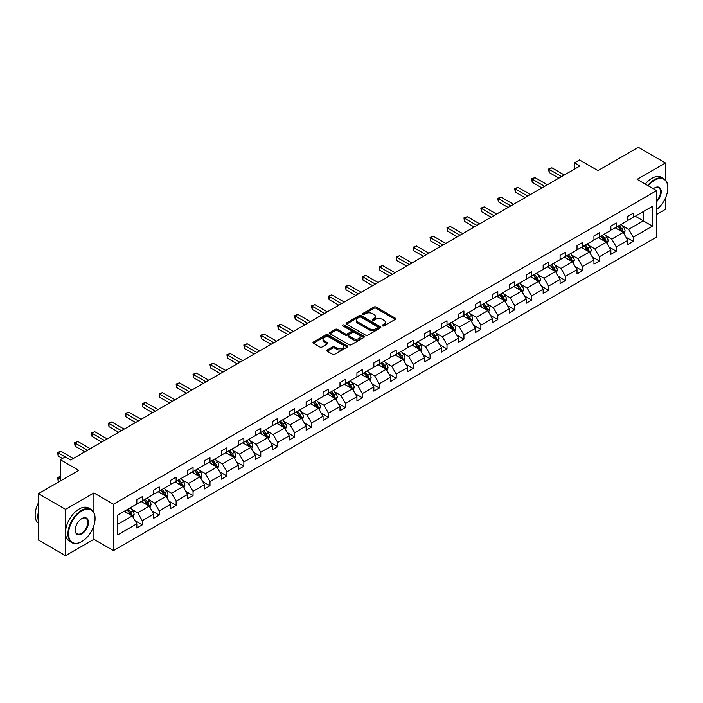 <?xml version="1.0" encoding="UTF-8"?>
<svg xmlns="http://www.w3.org/2000/svg" width="703" height="703" viewBox="0 0 703 703"><rect width="100%" height="100%" fill="white"/><g stroke="black" fill="none" stroke-linecap="round" stroke-linejoin="round"><path stroke-width="1.05" d="M382.458 325.893A1.054 0.606 0 0 0 383.952 325.893L395.271 319.355A1.503 0.87 0 0 0 395.71 318.74A1.503 0.87 0 0 0 395.271 318.125L376.096 307.053A1.503 0.87 0 0 0 373.961 307.053L362.643 313.591A1.054 0.606 0 0 0 362.335 314.021A1.054 0.606 0 0 0 362.643 314.452A1.054 0.606 0 0 0 364.136 314.452L365.604 313.608A4.824 2.786 0 0 1 372.423 313.608L374.022 314.531A4.824 2.786 0 0 1 375.428 316.499A4.824 2.786 0 0 1 374.022 318.468L372.555 319.311A1.054 0.606 0 0 0 372.247 319.742A1.054 0.606 0 0 0 372.555 320.173A1.054 0.606 0 0 0 374.049 320.173L375.507 319.329A4.824 2.786 0 0 1 382.327 319.329L383.926 320.252A4.824 2.786 0 0 1 385.341 322.22A4.824 2.786 0 0 1 383.926 324.188L382.458 325.032A1.054 0.606 0 0 0 382.151 325.463A1.054 0.606 0 0 0 382.458 325.893L382.458 325.032M665.46 180.03L665.46 162.964L638.333 147.305L597.963 170.609L579.509 159.959L574.571 162.806L574.571 169.08M656.62 214.441L665.46 209.336L665.46 198.044M93.912 512.601L93.912 492.944L65.537 509.332L65.537 555.695L38.401 540.036L38.401 493.664L78.78 470.36L60.326 459.709L60.326 481.01M65.537 509.332L38.401 493.664M327.203 349.989A1.503 0.87 0 0 0 326.763 350.604A1.503 0.87 0 0 0 327.203 351.219L332.581 354.321A1.503 0.87 0 0 0 334.707 354.321L347.282 347.062A1.503 0.87 0 0 0 347.721 346.447A1.503 0.87 0 0 0 347.282 345.832L328.108 334.76A1.503 0.87 0 0 0 325.972 334.76L313.406 342.018A1.503 0.87 0 0 0 312.967 342.633A1.503 0.87 0 0 0 313.406 343.249L319.9 347.001A1.503 0.87 0 0 0 322.036 347.001L327.413 343.899A1.503 0.87 0 0 0 327.853 343.284A1.503 0.87 0 0 0 327.413 342.669L324.188 340.806A4.033 2.329 0 0 1 323.011 339.162A4.033 2.329 0 0 1 325.498 337.009A4.033 2.329 0 0 1 329.892 337.519L342.51 344.804A4.033 2.329 0 0 1 343.697 346.447A4.033 2.329 0 0 1 341.21 348.6A4.033 2.329 0 0 1 336.816 348.09L334.707 346.878A1.503 0.87 0 0 0 332.581 346.878L327.203 349.989L327.203 351.219L332.581 348.134L332.581 346.878M60.326 459.709L65.265 456.853L70.695 459.99L580.001 165.943L574.571 162.806M93.912 492.944L113.447 504.227L656.62 190.627L656.62 236.999L113.447 550.59L113.447 504.227M665.46 162.964L637.085 179.353L656.62 190.627M365.709 335.19A1.503 0.87 0 0 0 367.836 335.19L380.411 327.941A1.503 0.87 0 0 0 380.85 327.326A1.503 0.87 0 0 0 380.411 326.71L361.237 315.638A1.503 0.87 0 0 0 359.101 315.638L346.535 322.897A1.503 0.87 0 0 0 346.096 323.512A1.503 0.87 0 0 0 346.535 324.127L365.709 335.19M343.284 326.122A1.054 0.606 0 0 1 344.347 326.271L344.347 325.014L363.846 336.271A1.503 0.87 0 0 1 364.286 336.886A1.503 0.87 0 0 1 363.846 337.502L351.272 344.76A1.503 0.87 0 0 1 349.145 344.76L329.971 333.688L335.349 330.603L335.349 329.347L329.971 332.457A1.503 0.87 0 0 0 329.531 333.073A1.503 0.87 0 0 0 329.971 333.688L329.971 332.457M335.349 330.603A1.503 0.87 0 0 1 337.484 330.603L337.484 329.347A1.503 0.87 0 0 0 335.349 329.347M337.484 329.347L345.252 333.837A1.503 0.87 0 0 0 347.387 333.837L350.955 331.781A1.503 0.87 0 0 0 351.395 331.166A1.503 0.87 0 0 0 350.955 330.551L342.862 325.876A1.054 0.606 0 0 1 342.554 325.445A1.054 0.606 0 0 1 343.205 324.883A1.054 0.606 0 0 1 344.347 325.014M117.629 515.097L136.839 504.007L136.839 499.807L142.261 496.678L142.261 500.87L153.764 494.227L153.764 490.035L159.194 486.898L159.194 491.098L170.697 484.455L170.697 480.254L176.128 477.126L176.128 481.327L187.631 474.683L187.631 470.483L193.053 467.354L193.053 471.546L204.555 464.911L204.555 460.711L209.986 457.574L209.986 461.774L221.489 455.131L221.489 450.939L226.911 447.802L226.911 452.003L238.414 445.359L238.414 441.159L243.844 438.031L243.844 442.222L255.347 435.588L255.347 431.387L260.769 428.25L260.769 432.45L272.281 425.807L272.281 421.615L277.703 418.478L277.703 422.679L289.205 416.035L289.205 411.835L294.636 408.707L294.636 412.907L306.139 406.264L306.139 402.063L311.561 398.935L311.561 403.127L323.064 396.483L323.064 392.292L328.494 389.154L328.494 393.355L339.997 386.712L339.997 382.511L345.419 379.383L345.419 383.583L356.922 376.94L356.922 372.739L362.353 369.611L362.353 373.803L373.855 367.168L373.855 362.968L379.286 359.831L379.286 364.031L390.789 357.388L390.789 353.187L396.211 350.059L396.211 354.259L407.714 347.616L407.714 343.416L413.144 340.287L413.144 344.479L424.647 337.844L424.647 333.644L430.069 330.507L430.069 334.707L441.572 328.064L441.572 323.872L447.003 320.735L447.003 324.935L458.505 318.292L458.505 314.092L463.936 310.963L463.936 315.155L475.439 308.52L475.439 304.32L480.861 301.183L480.861 305.383L492.364 298.74L492.364 294.548L497.794 291.411L497.794 295.611L509.297 288.968L509.297 284.768L514.719 281.639L514.719 285.84L526.222 279.196L526.222 274.996L531.653 271.868L531.653 276.059L543.155 269.416L543.155 265.224L548.577 262.087L548.577 266.288L560.089 259.644L560.089 255.444L565.511 252.315L565.511 256.516L577.014 249.873L577.014 245.672L582.444 242.544L582.444 246.735L593.947 240.101L593.947 235.9L599.369 232.763L599.369 236.964L610.872 230.32L610.872 226.129L616.303 222.992L616.303 227.192L627.805 220.549L627.805 216.348L633.227 213.22L633.227 217.412L652.437 206.322L652.437 226.129L633.227 237.219L633.227 241.41L627.805 244.547L627.805 240.347L616.303 246.99L616.303 251.191L610.872 254.319L610.872 250.119L599.369 256.762L599.369 260.962L593.947 264.091L593.947 259.899L582.444 266.542L582.444 270.734L577.014 273.871L577.014 269.671L565.511 276.314L565.511 280.515L560.089 283.643L560.089 279.442L548.577 286.086L548.577 290.286L543.155 293.415L543.155 289.223L531.653 295.858L531.653 300.058L526.222 303.195L526.222 298.995L514.719 305.638L514.719 309.83L509.297 312.967L509.297 308.766L497.794 315.41L497.794 319.61L492.364 322.739L492.364 318.547L480.861 325.181L480.861 329.382L475.439 332.519L475.439 328.319L463.936 334.962L463.936 339.154L458.505 342.291L458.505 338.09L447.003 344.734L447.003 348.934L441.572 352.062L441.572 347.862L430.069 354.505L430.069 358.706L424.647 361.834L424.647 357.642L413.144 364.286L413.144 368.477L407.714 371.615L407.714 367.414L396.211 374.058L396.211 378.258L390.789 381.386L390.789 377.186L379.286 383.829L379.286 388.03L373.855 391.158L373.855 386.966L362.353 393.601L362.353 397.801L356.922 400.938L356.922 396.738L345.419 403.381L345.419 407.582L339.997 410.71L339.997 406.51L328.494 413.153L328.494 417.354L323.064 420.482L323.064 416.29L311.561 422.925L311.561 427.125L306.139 430.262L306.139 426.062L294.636 432.705L294.636 436.897L289.205 440.034L289.205 435.834L277.703 442.477L277.703 446.677L272.281 449.806L272.281 445.614L260.769 452.249L260.769 456.449L255.347 459.586L255.347 455.386L243.844 462.029L243.844 466.221L238.414 469.358L238.414 465.158L226.911 471.801L226.911 476.001L221.489 479.13L221.489 474.929L209.986 481.573L209.986 485.773L204.555 488.901L204.555 484.71L193.053 491.353L193.053 495.545L187.631 498.682L187.631 494.481L176.128 501.125L176.128 505.325L170.697 508.454L170.697 504.253L159.194 510.896L159.194 515.097L153.764 518.225L153.764 514.034L142.261 520.668L142.261 524.869L136.839 528.006L136.839 523.805L117.629 534.895L117.629 515.097M141.18 501.503L149.212 506.134L137.709 512.777L131.426 509.148M137.709 512.777L142.261 520.668M149.212 506.134L153.764 514.034M136.839 503.005L137.709 503.506L142.261 500.87M158.105 491.722L166.136 496.362L154.634 503.005L148.351 499.376M154.634 503.005L159.194 510.896M166.136 496.362L170.697 504.253M153.764 493.225L154.634 493.726L159.194 491.098M175.038 481.95L183.07 486.59L171.567 493.225L165.284 489.604M171.567 493.225L176.128 501.125M183.07 486.59L187.631 494.481M170.697 483.453L171.567 483.954L176.128 481.327M191.972 472.179L200.004 476.81L188.492 483.453L182.218 479.824M188.492 483.453L193.053 491.353M200.004 476.81L204.555 484.71M187.631 473.681L188.492 474.182L193.053 471.546M208.896 462.398L216.928 467.038L205.425 473.681L199.142 470.052M205.425 473.681L209.986 481.573M216.928 467.038L221.489 474.929M204.555 463.901L205.425 464.411L209.986 461.774M225.83 452.627L233.862 457.266L222.359 463.91L216.076 460.28M222.359 463.91L226.911 471.801M233.862 457.266L238.414 465.158M221.489 454.129L222.359 454.63L226.911 452.003M242.755 442.855L250.786 447.486L239.284 454.129L233.001 450.509M239.284 454.129L243.844 462.029M250.786 447.486L255.347 455.386M238.414 444.358L239.284 444.858L243.844 442.222M259.688 433.074L267.72 437.714L256.217 444.358L249.934 440.728M256.217 444.358L260.769 452.249M267.72 437.714L272.281 445.614M255.347 434.586L256.217 435.087L260.769 432.45M276.622 423.303L284.645 427.942L273.142 434.586L266.868 430.957M273.142 434.586L277.703 442.477M284.645 427.942L289.205 435.834M272.281 424.805L273.142 425.306L277.703 422.679M293.546 413.531L301.578 418.162L290.075 424.805L283.792 421.185M290.075 424.805L294.636 432.705M301.578 418.162L306.139 426.062M289.205 415.034L290.075 415.535L294.636 412.907M310.48 403.759L318.512 408.39L307.009 415.034L300.726 411.404M307.009 415.034L311.561 422.925M318.512 408.39L323.064 416.29M306.139 405.262L307.009 405.763L311.561 403.127M327.405 393.979L335.436 398.619L323.934 405.262L317.651 401.633M323.934 405.262L328.494 413.153M335.436 398.619L339.997 406.51M323.064 395.481L323.934 395.982L328.494 393.355M344.338 384.207L352.37 388.847L340.867 395.481L334.584 391.861M340.867 395.481L345.419 403.381M352.37 388.847L356.922 396.738M339.997 385.71L340.867 386.211L345.419 383.583M361.263 374.435L369.295 379.066L357.792 385.71L351.509 382.081M357.792 385.71L362.353 393.601M369.295 379.066L373.855 386.966M356.922 375.938L357.792 376.439L362.353 373.803M378.196 364.655L386.228 369.295L374.725 375.938L368.442 372.309M374.725 375.938L379.286 383.829M386.228 369.295L390.789 377.186M373.855 366.158L374.725 366.658L379.286 364.031M395.13 354.883L403.162 359.523L391.65 366.158L385.376 362.537M391.65 366.158L396.211 374.058M403.162 359.523L407.714 367.414M390.789 356.386L391.65 356.887L396.211 354.259M412.055 345.111L420.086 349.743L408.584 356.386L402.301 352.757M408.584 356.386L413.144 364.286M420.086 349.743L424.647 357.642M407.714 346.614L408.584 347.115L413.144 344.479M428.988 335.331L437.02 339.971L425.517 346.614L419.234 342.985M425.517 346.614L430.069 354.505M437.02 339.971L441.572 347.862M424.647 336.842L425.517 337.343L430.069 334.707M445.913 325.559L453.945 330.199L442.442 336.842L436.159 333.213M442.442 336.842L447.003 344.734M453.945 330.199L458.505 338.09M441.572 327.062L442.442 327.563L447.003 324.935M462.846 315.788L470.878 320.419L459.375 327.062L453.092 323.442M459.375 327.062L463.936 334.962M470.878 320.419L475.439 328.319M458.505 317.29L459.375 317.791L463.936 315.155M479.78 306.016L487.803 310.647L476.3 317.29L470.026 313.661M476.3 317.29L480.861 325.181M487.803 310.647L492.364 318.547M475.439 307.519L476.3 308.019L480.861 305.383M496.705 296.235L504.736 300.875L493.234 307.519L486.951 303.889M493.234 307.519L497.794 315.41M504.736 300.875L509.297 308.766M492.364 297.738L493.234 298.239L497.794 295.611M513.638 286.464L521.67 291.104L510.167 297.738L503.884 294.118M510.167 297.738L514.719 305.638M521.67 291.104L526.222 298.995M509.297 287.966L510.167 288.467L514.719 285.84M530.563 276.692L538.595 281.323L527.092 287.966L520.809 284.337M527.092 287.966L531.653 295.858M538.595 281.323L543.155 289.223M526.222 278.195L527.092 278.696L531.653 276.059M547.496 266.912L555.528 271.551L544.025 278.195L537.742 274.565M544.025 278.195L548.577 286.086M555.528 271.551L560.089 279.442M543.155 268.414L544.025 268.915L548.577 266.288M564.43 257.14L572.453 261.78L560.95 268.414L554.676 264.794M560.95 268.414L565.511 276.314M572.453 261.78L577.014 269.671M560.089 258.642L560.95 259.143L565.511 256.516M581.355 247.368L589.386 251.999L577.884 258.642L571.601 255.013M577.884 258.642L582.444 266.542M589.386 251.999L593.947 259.899M577.014 248.871L577.884 249.372L582.444 246.735M598.288 237.588L606.32 242.227L594.817 248.871L588.534 245.242M594.817 248.871L599.369 256.762M606.32 242.227L610.872 250.119M593.947 239.09L594.817 239.6L599.369 236.964M615.213 227.816L623.245 232.456L611.742 239.099L605.459 235.47M611.742 239.099L616.303 246.99M623.245 232.456L627.805 240.347M610.872 229.319L611.742 229.819L616.303 227.192M635.292 216.225L643.324 220.865L628.675 229.319L622.392 225.698M628.675 229.319L633.227 237.219M652.437 226.129L643.324 220.865L643.324 211.585L652.437 206.322M65.537 555.695L93.912 539.315L113.447 550.59M627.805 219.547L628.675 220.048L633.227 217.412M117.629 524.368L132.278 515.914L124.246 511.274M132.278 515.914L136.839 523.805M626.013 237.245L633.227 241.41M609.088 247.017L616.303 251.191M592.154 256.797L599.369 260.962M575.221 266.569L582.444 270.734M558.296 276.341L565.511 280.515M541.363 286.121L548.577 290.286M524.438 295.893L531.653 300.058M507.504 305.664L514.719 309.83M490.571 315.445L497.794 319.61M473.646 325.217L480.861 329.382M456.713 334.988L463.936 339.154M439.788 344.769L447.003 348.934M422.855 354.54L430.069 358.706M405.921 364.312L413.144 368.477M388.996 374.084L396.211 378.258M372.063 383.864L379.286 388.03M355.138 393.636L362.353 397.801M338.205 403.408L345.419 407.582M321.28 413.188L328.494 417.354M304.346 422.96L311.561 427.125M287.413 432.732L294.636 436.897M270.488 442.512L277.703 446.677M253.555 452.284L260.769 456.449M236.63 462.056L243.844 466.221M219.696 471.827L226.911 476.001M202.763 481.608L209.986 485.773M185.838 491.379L193.053 495.545M168.905 501.151L176.128 505.325M151.98 510.932L159.194 515.097M135.046 520.703L142.261 524.869M93.912 539.315L93.912 525.466M382.88 326.043L383.926 325.436A4.824 2.786 0 0 0 385.341 323.468L385.341 322.22M375.428 316.499L375.428 317.747A4.824 2.786 0 0 1 374.022 319.716L372.977 320.322M395.253 319.364L376.096 308.309A1.503 0.87 0 0 0 373.961 308.309L363.064 314.601M380.411 326.71L380.411 327.941L361.237 316.886A1.503 0.87 0 0 0 359.101 316.886L346.553 324.136L346.535 322.897M377.748 327.756A1.054 0.606 0 0 0 378.056 327.326A1.054 0.606 0 0 0 377.748 326.895L360.911 317.176A1.054 0.606 0 0 0 359.426 317.176L357.88 318.064A4.824 2.786 0 0 0 356.465 320.032A4.824 2.786 0 0 0 357.88 322L369.383 328.644A4.824 2.786 0 0 0 376.202 328.644L377.748 327.756L377.748 329.004A1.054 0.606 0 0 0 378.056 328.573L378.056 327.326M356.465 320.032L356.465 321.289A4.824 2.786 0 0 0 357.88 323.257L357.88 322M377.748 329.004L376.202 329.9A4.824 2.786 0 0 1 369.383 329.9L357.88 323.257M337.484 330.603L345.252 335.094A1.503 0.87 0 0 0 347.387 335.094L350.955 333.037A1.503 0.87 0 0 0 351.395 332.422L351.395 331.166M344.347 326.271L363.829 337.51M353.328 338.503A4.033 2.329 0 0 0 357.722 339.004A4.033 2.329 0 0 0 360.208 336.851A4.033 2.329 0 0 0 359.022 335.208L354.576 332.642A1.503 0.87 0 0 0 352.449 332.642L348.881 334.698A1.503 0.87 0 0 0 348.433 335.313A1.503 0.87 0 0 0 348.881 335.929L353.328 338.503L353.328 339.751A4.033 2.329 0 0 0 357.722 340.261A4.033 2.329 0 0 0 360.208 338.108L360.208 336.851M348.433 335.313L348.433 336.57A1.503 0.87 0 0 0 348.881 337.185L348.881 335.929M353.328 339.751L348.881 337.185M343.697 346.447L343.697 347.704A4.033 2.329 0 0 1 341.21 349.848A4.033 2.329 0 0 1 336.816 349.347L334.707 348.134A1.503 0.87 0 0 0 332.581 348.134M323.011 339.162L323.011 340.41A4.033 2.329 0 0 0 324.188 342.062L324.188 340.806M327.396 343.908L324.188 342.062M347.282 345.832L347.282 347.062L328.108 336.016A1.503 0.87 0 0 0 325.972 336.016L313.424 343.266M624.071 233.879L625.072 230.997A4.069 2.346 -120 0 0 623.772 227.535L621.338 224.283M616.962 228.826L615.907 227.421M622.647 232.104L622.876 231.173A4.069 2.346 -120 0 0 621.707 228.73L619.273 225.47M618.253 226.058L620.934 229.644A2.074 1.195 60 0 1 621.311 230.268L622.876 231.173M617.972 226.225L620.406 229.477A4.069 2.346 60 0 1 621.417 231.401M561.6 176.567L549.157 169.379L551.873 167.806L564.316 174.994M558.894 178.131L549.157 172.507L549.157 169.379L548.56 169.036L551.873 167.806M549.157 172.507L548.56 169.036M656.62 209.503A18.726 10.809 120 0 0 667.85 187.903A18.726 10.809 120 0 0 654.607 180.258A18.726 10.809 120 0 0 648.254 185.803M647.691 185.478A19.183 11.072 -60 0 1 654.282 179.696A19.183 11.072 -60 0 1 663.878 178.747A19.183 11.072 -60 0 1 667.85 187.525A19.183 11.072 -60 0 1 667.85 187.719M653.368 188.756A9.359 5.404 -60 0 1 654.607 187.903L654.607 187.903A9.359 5.404 -60 0 1 661.154 190.601A9.359 5.404 -60 0 1 656.62 201.673M645.301 184.098A19.183 11.072 -60 0 1 651.901 178.316A19.183 11.072 -60 0 1 661.488 177.367L663.878 178.747M656.62 200.768A8.902 5.141 120 0 0 658.737 187.648A8.902 5.141 120 0 0 654.449 188M81.486 541.723L81.812 541.538A18.726 10.809 120 0 0 95.054 518.603A18.726 10.809 120 0 0 81.812 510.958A18.726 10.809 120 0 0 68.578 533.893A18.726 10.809 120 0 0 81.812 541.538L81.486 541.723A19.183 11.072 -60 0 1 71.899 542.672A19.183 11.072 -60 0 1 68.956 527.303A19.183 11.072 -60 0 1 81.486 510.396A19.183 11.072 -60 0 1 91.082 509.447A19.183 11.072 -60 0 1 95.054 518.225A19.183 11.072 -60 0 1 95.054 518.419M81.812 533.893A9.359 5.404 -60 0 1 75.195 530.071A9.359 5.404 -60 0 1 81.812 518.603L81.812 518.603A9.359 5.404 -60 0 1 88.437 522.426A9.359 5.404 -60 0 1 81.812 533.893M75.195 529.877A8.902 5.141 120 0 0 77.04 533.77A8.902 5.141 120 0 0 81.486 533.331A8.902 5.141 120 0 0 87.304 525.484A8.902 5.141 120 0 0 85.942 518.348A8.902 5.141 120 0 0 81.653 518.7M71.899 542.672L69.509 541.292A19.183 11.072 -60 0 1 66.565 525.923A19.183 11.072 -60 0 1 79.105 509.016A19.183 11.072 -60 0 1 88.692 508.067L91.082 509.447M38.401 520.607A19.183 11.072 -60 0 1 38.401 511.837M38.401 523.269A19.183 11.072 -60 0 1 38.401 502.909M607.137 243.66L608.139 240.778A4.069 2.346 -120 0 0 606.838 237.306L604.404 234.055M600.037 238.598L598.982 237.192M605.714 241.885L605.942 240.944A4.069 2.346 -120 0 0 604.782 238.502L602.339 235.25M601.32 235.839L604.009 239.415A2.074 1.195 60 0 1 604.378 240.048L605.942 240.944M601.039 235.997L603.473 239.248A4.069 2.346 60 0 1 604.492 241.173M590.212 253.431L591.205 250.549A4.069 2.346 -120 0 0 589.914 247.087L587.471 243.836M583.103 248.379L582.049 246.964M588.789 251.656L589.017 250.725A4.069 2.346 -120 0 0 587.849 248.273L585.414 245.022M584.395 245.611L587.075 249.187A2.074 1.195 60 0 1 587.453 249.82L589.017 250.725M584.114 245.778L586.548 249.029A4.069 2.346 60 0 1 587.559 250.945M544.676 186.339L532.224 179.151L534.939 177.587L547.391 184.775M541.96 187.903L532.224 182.288L532.224 179.151L531.626 178.808L534.939 177.587M532.224 182.288L531.626 178.808M527.742 196.111L515.299 188.922L518.006 187.358L530.457 194.546M525.027 197.675L515.299 192.06L515.299 188.922L514.701 188.58L518.006 187.358M515.299 192.06L514.701 188.58M573.279 263.203L574.281 260.321A4.069 2.346 -120 0 0 572.98 256.859L570.546 253.607M566.179 258.15L565.115 256.736M571.855 261.428L572.084 260.497A4.069 2.346 -120 0 0 570.924 258.054L568.481 254.794M567.462 255.382L570.142 258.968A2.074 1.195 60 0 1 570.52 259.592L572.084 260.497M567.18 255.549L569.615 258.801A4.069 2.346 60 0 1 570.634 260.725M510.817 205.882L498.365 198.703L501.081 197.13L513.524 204.318M508.102 207.455L498.365 201.831L498.365 198.703L497.768 198.351L501.081 197.13M498.365 201.831L497.768 198.351M556.354 272.975L557.347 270.093A4.069 2.346 -120 0 0 556.055 266.63L553.613 263.379M549.245 267.922L548.191 266.516M554.931 271.2L555.15 270.268A4.069 2.346 -120 0 0 553.99 267.825L551.556 264.574M550.537 265.163L553.217 268.739A2.074 1.195 60 0 1 553.595 269.372L555.15 270.268M550.247 265.321L552.69 268.572A4.069 2.346 60 0 1 553.7 270.497M493.884 215.663L481.441 208.475L484.147 206.91L496.599 214.099M491.169 217.227L481.441 211.603L481.441 208.475L480.843 208.132L484.147 206.91M481.441 211.603L480.843 208.132M539.421 282.755L540.422 279.873A4.069 2.346 -120 0 0 539.122 276.411L536.688 273.159M532.312 277.703L531.257 276.288M537.997 280.98L538.226 280.049A4.069 2.346 -120 0 0 537.057 277.597L534.623 274.346M533.603 274.935L536.284 278.511A2.074 1.195 60 0 1 536.661 279.144L538.226 280.049M533.322 275.101L535.756 278.353A4.069 2.346 60 0 1 536.767 280.269M476.95 225.435L464.507 218.246L467.223 216.682L479.666 223.87M474.244 226.999L464.507 221.383L464.507 218.246L463.91 217.904L467.223 216.682M464.507 221.383L463.91 217.904M522.496 292.527L523.489 289.645A4.069 2.346 -120 0 0 522.188 286.183L519.754 282.931M515.387 287.474L514.332 286.059M521.064 290.752L521.292 289.821A4.069 2.346 -120 0 0 520.132 287.369L517.689 284.117M516.679 284.706L519.359 288.292A2.074 1.195 60 0 1 519.737 288.915L521.292 289.821M516.389 284.873L518.832 288.125A4.069 2.346 60 0 1 519.842 290.049M460.026 235.206L447.574 228.027L450.289 226.454L462.741 233.642M457.31 236.779L447.574 231.155L447.574 228.027L446.976 227.675L450.289 226.454M447.574 231.155L446.976 227.675M505.562 302.299L506.555 299.416A4.069 2.346 -120 0 0 505.264 295.954L502.83 292.703M498.453 297.246L497.399 295.84M504.139 300.524L504.367 299.592A4.069 2.346 -120 0 0 503.199 297.149L500.764 293.898M499.745 294.487L502.425 298.063A2.074 1.195 60 0 1 502.803 298.696L504.367 299.592M499.464 294.645L501.898 297.896A4.069 2.346 60 0 1 502.909 299.821M443.092 244.987L430.649 237.799L433.364 236.234L445.807 243.414M440.386 246.551L430.649 240.927L430.649 237.799L430.051 237.456L433.364 236.234M430.649 240.927L430.051 237.456M488.629 312.079L489.631 309.197A4.069 2.346 -120 0 0 488.33 305.735L485.896 302.475M481.529 307.018L480.465 305.612M487.205 310.304L487.434 309.364A4.069 2.346 -120 0 0 486.274 306.921L483.831 303.67M482.812 304.258L485.501 307.835A2.074 1.195 60 0 1 485.87 308.468L487.434 309.364M482.53 304.417L484.965 307.677A4.069 2.346 60 0 1 485.984 309.592M426.167 254.758L413.716 247.57L416.431 246.006L428.874 253.194M423.452 256.323L413.716 250.707L413.716 247.57L413.118 247.228L416.431 246.006M413.716 250.707L413.118 247.228M471.704 321.851L472.697 318.969A4.069 2.346 -120 0 0 471.405 315.506L468.963 312.255M464.595 316.798L463.541 315.383M470.281 320.076L470.5 319.144A4.069 2.346 -120 0 0 469.34 316.693L466.906 313.441M465.887 314.03L468.567 317.615A2.074 1.195 60 0 1 468.945 318.239L470.5 319.144M465.606 314.197L468.04 317.448A4.069 2.346 60 0 1 469.05 319.364M409.234 264.53L396.791 257.342L399.497 255.778L411.949 262.966M406.519 266.103L396.791 260.479L396.791 257.342L396.193 256.999L399.497 255.778M396.791 260.479L396.193 256.999M454.771 331.623L455.772 328.74A4.069 2.346 -120 0 0 454.472 325.278L452.038 322.027M447.67 326.57L446.607 325.164M453.347 329.848L453.576 328.916A4.069 2.346 -120 0 0 452.407 326.473L449.973 323.222M448.953 323.802L451.634 327.387A2.074 1.195 60 0 1 452.011 328.011L453.576 328.916M448.672 323.969L451.106 327.22A4.069 2.346 60 0 1 452.126 329.145M392.309 274.311L379.857 267.122L382.573 265.558L395.016 272.738M389.594 275.875L379.857 270.251L379.857 267.122L379.26 266.78L382.573 265.558M379.857 270.251L379.26 266.78M437.846 341.403L438.839 338.521A4.069 2.346 -120 0 0 437.538 335.05L435.104 331.798M430.737 336.342L429.682 334.936M436.414 339.628L436.642 338.688A4.069 2.346 -120 0 0 435.482 336.245L433.048 332.994M432.029 333.582L434.709 337.159A2.074 1.195 60 0 1 435.087 337.791L436.642 338.688M431.739 333.74L434.182 337.001A4.069 2.346 60 0 1 435.192 338.916M375.376 284.082L362.924 276.894L365.639 275.33L378.091 282.518M372.66 285.646L362.924 280.031L362.924 276.894L362.335 276.551L365.639 275.33M362.924 280.031L362.335 276.551M420.912 351.175L421.914 348.293A4.069 2.346 -120 0 0 420.614 344.83L418.18 341.579M413.803 346.122L412.749 344.707M419.489 349.4L419.717 348.468A4.069 2.346 -120 0 0 418.549 346.017L416.114 342.765M415.095 343.354L417.775 346.93A2.074 1.195 60 0 1 418.153 347.563L419.717 348.468M414.814 343.521L417.248 346.772A4.069 2.346 60 0 1 418.259 348.688M358.442 293.854L345.999 286.666L348.714 285.102L361.157 292.29M355.736 295.418L345.999 289.803L345.999 286.666L345.401 286.323L348.714 285.102M345.999 289.803L345.401 286.323M403.979 360.947L404.981 358.064A4.069 2.346 -120 0 0 403.68 354.602L401.246 351.351M396.879 355.894L395.824 354.479M402.555 359.171L402.784 358.24A4.069 2.346 -120 0 0 401.624 355.797L399.181 352.537M398.162 353.126L400.851 356.711A2.074 1.195 60 0 1 401.22 357.335L402.784 358.24M397.88 353.293L400.315 356.544A4.069 2.346 60 0 1 401.334 358.468M341.517 303.634L329.066 296.446L331.781 294.873L344.233 302.062M338.802 305.199L329.066 299.575L329.066 296.446L328.468 296.095L331.781 294.873M329.066 299.575L328.468 296.095M387.054 370.727L388.047 367.845A4.069 2.346 -120 0 0 386.755 364.374L384.313 361.122M379.945 365.665L378.891 364.259M385.631 368.952L385.859 368.012A4.069 2.346 -120 0 0 384.69 365.569L382.256 362.317M381.237 362.906L383.917 366.483A2.074 1.195 60 0 1 384.295 367.115L385.859 368.012M380.956 363.064L383.39 366.316A4.069 2.346 60 0 1 384.4 368.24M324.584 313.406L312.141 306.218L314.847 304.654L327.299 311.842M321.869 314.97L312.141 309.355L312.141 306.218L311.543 305.875L314.847 304.654M312.141 309.355L311.543 305.875M370.121 380.499L371.122 377.616A4.069 2.346 -120 0 0 369.822 374.154L367.388 370.903M363.02 375.446L361.957 374.031M368.697 378.724L368.926 377.792A4.069 2.346 -120 0 0 367.757 375.34L365.323 372.089M364.303 372.678L366.984 376.254A2.074 1.195 60 0 1 367.361 376.887L368.926 377.792M364.022 372.845L366.456 376.096A4.069 2.346 60 0 1 367.476 378.012M307.659 323.178L295.207 315.99L297.923 314.426L310.366 321.614M304.944 324.742L295.207 319.127L295.207 315.99L294.61 315.647L297.923 314.426M295.207 319.127L294.61 315.647M353.196 390.27L354.189 387.388A4.069 2.346 -120 0 0 352.897 383.926L350.454 380.675M346.087 385.218L345.032 383.803M351.764 388.495L351.992 387.564A4.069 2.346 -120 0 0 350.832 385.112L348.398 381.861M347.379 382.45L350.059 386.035A2.074 1.195 60 0 1 350.437 386.659L351.992 387.564M347.089 382.617L349.532 385.868A4.069 2.346 60 0 1 350.542 387.792M290.726 332.95L278.283 325.77L280.989 324.197L293.441 331.385M288.01 334.523L278.283 328.899L278.283 325.77L277.685 325.419L280.989 324.197M278.283 328.899L277.685 325.419M336.262 400.042L337.264 397.16A4.069 2.346 -120 0 0 335.964 393.698L333.53 390.446M329.153 394.989L328.099 393.583M334.839 398.267L335.067 397.336A4.069 2.346 -120 0 0 333.899 394.893L331.464 391.641M330.445 392.23L333.125 395.807A2.074 1.195 60 0 1 333.503 396.439L335.067 397.336M330.164 392.388L332.598 395.64A4.069 2.346 60 0 1 333.609 397.564M273.792 342.73L261.349 335.542L264.064 333.978L276.507 341.157M271.086 344.294L261.349 338.67L261.349 335.542L260.751 335.199L264.064 333.978M261.349 338.67L260.751 335.199M319.329 409.823L320.331 406.94A4.069 2.346 -120 0 0 319.03 403.478L316.596 400.227M312.229 404.761L311.174 403.355M317.905 408.048L318.134 407.107A4.069 2.346 -120 0 0 316.974 404.664L314.531 401.413M313.512 402.002L316.201 405.578A2.074 1.195 60 0 1 316.57 406.211L318.134 407.107M313.23 402.169L315.673 405.42A4.069 2.346 60 0 1 316.684 407.336M256.867 352.502L244.416 345.314L247.131 343.749L259.583 350.938M254.152 354.066L244.416 348.451L244.416 345.314L243.818 344.971L247.131 343.749M244.416 348.451L243.818 344.971M302.404 419.594L303.397 416.712A4.069 2.346 -120 0 0 302.105 413.25L299.663 409.998M295.295 414.542L294.241 413.127M300.981 417.819L301.209 416.888A4.069 2.346 -120 0 0 300.04 414.436L297.606 411.185M296.587 411.773L299.267 415.359A2.074 1.195 60 0 1 299.645 415.983L301.209 416.888M296.306 411.94L298.74 415.192A4.069 2.346 60 0 1 299.75 417.116M239.934 362.273L227.491 355.094L230.206 353.521L242.649 360.709M237.227 363.846L227.491 358.222L227.491 355.094L226.893 354.743L230.206 353.521M227.491 358.222L226.893 354.743M285.471 429.366L286.473 426.484A4.069 2.346 -120 0 0 285.172 423.021L282.738 419.77M278.37 424.313L277.307 422.907M284.047 427.591L284.276 426.659A4.069 2.346 -120 0 0 283.116 424.217L280.673 420.965M279.653 421.554L282.334 425.13A2.074 1.195 60 0 1 282.711 425.754L284.276 426.659M279.372 421.712L281.806 424.964A4.069 2.346 60 0 1 282.826 426.888M223.009 372.054L210.557 364.866L213.273 363.302L225.716 370.481M220.294 373.618L210.557 367.994L210.557 364.866L209.96 364.523L213.273 363.302M210.557 367.994L209.96 364.523M268.546 439.147L269.539 436.264A4.069 2.346 -120 0 0 268.247 432.802L265.804 429.542M261.437 434.085L260.382 432.679M267.122 437.371L267.342 436.431A4.069 2.346 -120 0 0 266.182 433.988L263.748 430.737M262.729 431.326L265.409 434.902A2.074 1.195 60 0 1 265.787 435.535L267.342 436.431M262.439 431.484L264.882 434.744A4.069 2.346 60 0 1 265.892 436.66M206.076 381.826L193.633 374.637L196.339 373.073L208.791 380.261M203.36 383.39L193.633 377.775L193.633 374.637L193.035 374.295L196.339 373.073M193.633 377.775L193.035 374.295M251.612 448.918L252.614 446.036A4.069 2.346 -120 0 0 251.314 442.574L248.88 439.322M244.503 443.865L243.449 442.451M250.189 447.143L250.417 446.212A4.069 2.346 -120 0 0 249.249 443.76L246.815 440.509M245.795 441.097L248.475 444.674A2.074 1.195 60 0 1 248.853 445.307L250.417 446.212M245.514 441.264L247.948 444.516A4.069 2.346 60 0 1 248.959 446.431M189.151 391.597L176.699 384.409L179.414 382.845L191.857 390.033M186.436 393.17L176.699 387.546L176.699 384.409L176.102 384.066L179.414 382.845M176.699 387.546L176.102 384.066M234.688 458.69L235.681 455.808A4.069 2.346 -120 0 0 234.38 452.345L231.946 449.094M227.579 453.637L226.524 452.231M233.255 456.915L233.484 455.983A4.069 2.346 -120 0 0 232.324 453.54L229.89 450.28M228.87 450.869L231.551 454.454A2.074 1.195 60 0 1 231.928 455.078L233.484 455.983M228.58 451.036L231.023 454.287A4.069 2.346 60 0 1 232.034 456.212M172.217 401.378L159.766 394.19L162.481 392.617L174.933 399.805M169.502 402.942L159.766 397.318L159.766 394.19L159.168 393.847L162.481 392.617M159.766 397.318L159.168 393.847M217.754 468.47L218.756 465.588A4.069 2.346 -120 0 0 217.455 462.117L215.021 458.866M210.645 463.409L209.591 462.003M216.331 466.695L216.559 465.755A4.069 2.346 -120 0 0 215.39 463.312L212.956 460.061M211.937 460.65L214.617 464.226A2.074 1.195 60 0 1 214.995 464.859L216.559 465.755M211.656 460.808L214.09 464.059A4.069 2.346 60 0 1 215.1 465.984M155.284 411.15L142.841 403.961L145.556 402.397L157.999 409.585M152.577 412.714L142.841 407.099L142.841 403.961L142.243 403.619L145.556 402.397M142.841 407.099L142.243 403.619M200.821 478.242L201.823 475.36A4.069 2.346 -120 0 0 200.522 471.898L198.088 468.646M193.72 473.189L192.657 471.775M199.397 476.467L199.626 475.536A4.069 2.346 -120 0 0 198.466 473.084L196.023 469.832M195.003 470.421L197.692 473.998A2.074 1.195 60 0 1 198.061 474.63L199.626 475.536M194.722 470.588L197.156 473.84A4.069 2.346 60 0 1 198.176 475.755M138.359 420.921L125.907 413.733L128.623 412.169L141.075 419.357M135.644 422.485L125.907 416.87L125.907 413.733L125.31 413.39L128.623 412.169M125.907 416.87L125.31 413.39M183.896 488.014L184.889 485.132A4.069 2.346 -120 0 0 183.597 481.669L181.154 478.418M176.787 482.961L175.732 481.546M182.472 486.239L182.692 485.307A4.069 2.346 -120 0 0 181.532 482.864L179.098 479.604M178.079 480.193L180.759 483.778A2.074 1.195 60 0 1 181.137 484.402L182.692 485.307M177.797 480.36L180.232 483.611A4.069 2.346 60 0 1 181.242 485.536M121.426 430.693L108.983 423.514L111.689 421.941L124.141 429.129M118.71 432.266L108.983 426.642L108.983 423.514L108.385 423.162L111.689 421.941M108.983 426.642L108.385 423.162M166.963 497.794L167.964 494.903A4.069 2.346 -120 0 0 166.664 491.441L164.23 488.19M159.862 492.733L158.799 491.327M165.539 496.01L165.767 495.079A4.069 2.346 -120 0 0 164.599 492.636L162.165 489.385M161.145 489.973L163.825 493.55A2.074 1.195 60 0 1 164.203 494.183L165.767 495.079M160.864 490.132L163.298 493.383A4.069 2.346 60 0 1 164.317 495.307M104.501 440.473L92.049 433.285L94.764 431.721L107.208 438.909M101.786 442.038L92.049 436.414L92.049 433.285L91.452 432.943L94.764 431.721M92.049 436.414L91.452 432.943M150.038 507.566L151.031 504.684A4.069 2.346 -120 0 0 149.73 501.221L147.296 497.97M142.929 502.513L141.874 501.098M148.605 505.791L148.834 504.859A4.069 2.346 -120 0 0 147.674 502.408L145.24 499.156M144.22 499.745L146.901 503.322A2.074 1.195 60 0 1 147.279 503.954L148.834 504.859M143.93 499.912L146.373 503.163A4.069 2.346 60 0 1 147.384 505.079M87.567 450.245L75.116 443.057L77.831 441.493L90.283 448.681M84.852 451.809L75.116 446.194L75.116 443.057L74.527 442.714L77.831 441.493M75.116 446.194L74.527 442.714M133.104 517.338L134.106 514.455A4.069 2.346 -120 0 0 132.805 510.993L130.371 507.742M125.995 512.285L124.941 510.87M60.326 476.66L58.191 477.899L58.191 481.028L59.245 481.634M131.681 515.563L131.909 514.631A4.069 2.346 -120 0 0 130.74 512.179L128.306 508.928M127.287 509.517L129.967 513.102A2.074 1.195 60 0 1 130.345 513.726L131.909 514.631M127.006 509.684L129.44 512.935A4.069 2.346 60 0 1 130.45 514.86M58.191 481.028L57.593 477.548L60.326 479.13M57.593 477.548L60.326 476.485M65.212 456.888L58.191 452.837L60.906 451.264L73.349 458.453M62.497 458.453L58.191 455.966L58.191 452.837L57.593 452.486L60.906 451.264M58.191 455.966L57.593 452.486M383.926 325.436L383.926 324.188M372.555 320.173L372.555 319.311M374.022 319.716L374.022 318.468M362.643 314.452L362.643 313.591M373.961 308.309L373.961 307.053M376.096 308.309L376.096 307.053M395.271 319.355L395.271 318.125M359.101 316.886L359.101 315.638M361.237 316.886L361.237 315.638M369.383 329.9L369.383 328.644M376.202 329.9L376.202 328.644M345.252 335.094L345.252 333.837M347.387 335.094L347.387 333.837M350.955 333.037L350.955 331.781M363.846 337.502L363.846 336.271M334.707 348.134L334.707 346.878M336.816 349.347L336.816 348.09M327.413 343.899L327.413 342.669M313.406 343.249L313.406 342.018M325.972 336.016L325.972 334.76M328.108 336.016L328.108 334.76M622.955 232.28L625.046 231.076M621.707 228.73L623.772 227.535M619.246 230.145L620.406 229.477M606.021 242.06L608.113 240.857M604.782 238.502L606.838 237.306M602.322 239.916L603.473 239.248M589.096 251.832L591.179 250.628M587.849 248.273L589.914 247.087M585.388 249.697L586.548 249.029M572.163 261.604L574.254 260.4M570.924 258.054L572.98 256.859M568.463 259.469L569.615 258.801M555.229 271.384L557.321 270.172M553.99 267.825L556.055 266.63M551.53 269.24L552.69 268.572M538.305 281.156L540.396 279.952M537.057 277.597L539.122 276.411M534.605 279.021L535.756 278.353M521.371 290.928L523.463 289.724M520.132 287.369L522.188 286.183M517.672 288.792L518.832 288.125M504.446 300.708L506.529 299.496M503.199 297.149L505.264 295.954M500.738 298.564L501.898 297.896M487.513 310.48L489.604 309.276M486.274 306.921L488.33 305.735M483.813 308.345L484.965 307.677M470.588 320.252L472.671 319.048M469.34 316.693L471.405 315.506M466.88 318.116L468.04 317.448M453.655 330.032L455.746 328.819M452.407 326.473L454.472 325.278M449.955 327.888L451.106 327.22M436.721 339.804L438.813 338.6M435.482 336.245L437.538 335.05M433.022 337.668L434.182 337.001M419.796 349.576L421.888 348.372M418.549 346.017L420.614 344.83M416.088 347.44L417.248 346.772M402.863 359.347L404.954 358.143M401.624 355.797L403.68 354.602M399.163 357.212L400.315 356.544M385.938 369.128L388.021 367.915M384.69 365.569L386.755 364.374M382.23 366.984L383.39 366.316M369.005 378.899L371.096 377.696M367.757 375.34L369.822 374.154M365.305 376.764L366.456 376.096M352.071 388.671L354.163 387.467M350.832 385.112L352.897 383.926M348.372 386.536L349.532 385.868M335.146 398.452L337.238 397.239M333.899 394.893L335.964 393.698M331.438 396.307L332.598 395.64M318.213 408.223L320.304 407.019M316.974 404.664L319.03 403.478M314.513 406.088L315.673 405.42M301.288 417.995L303.371 416.791M300.04 414.436L302.105 413.25M297.58 415.86L298.74 415.192M284.355 427.776L286.446 426.563M283.116 424.217L285.172 423.021M280.655 425.631L281.806 424.964M267.43 437.547L269.513 436.343M266.182 433.988L268.247 432.802M263.722 435.412L264.882 434.744M250.496 447.319L252.588 446.115M249.249 443.76L251.314 442.574M246.797 445.184L247.948 444.516M233.563 457.091L235.654 455.887M232.324 453.54L234.38 452.345M229.863 454.955L231.023 454.287M216.638 466.871L218.721 465.667M215.39 463.312L217.455 462.117M212.93 464.727L214.09 464.059M199.705 476.643L201.796 475.439M198.466 473.084L200.522 471.898M196.005 474.507L197.156 473.84M182.78 486.414L184.863 485.211M181.532 482.864L183.597 481.669M179.072 484.279L180.232 483.611M165.846 496.195L167.938 494.982M164.599 492.636L166.664 491.441M162.147 494.051L163.298 493.383M148.913 505.967L151.004 504.763M147.674 502.408L149.73 501.221M145.213 503.831L146.373 503.163M131.988 515.738L134.08 514.534M130.74 512.179L132.805 510.993M128.28 513.603L129.44 512.935"/></g></svg>
